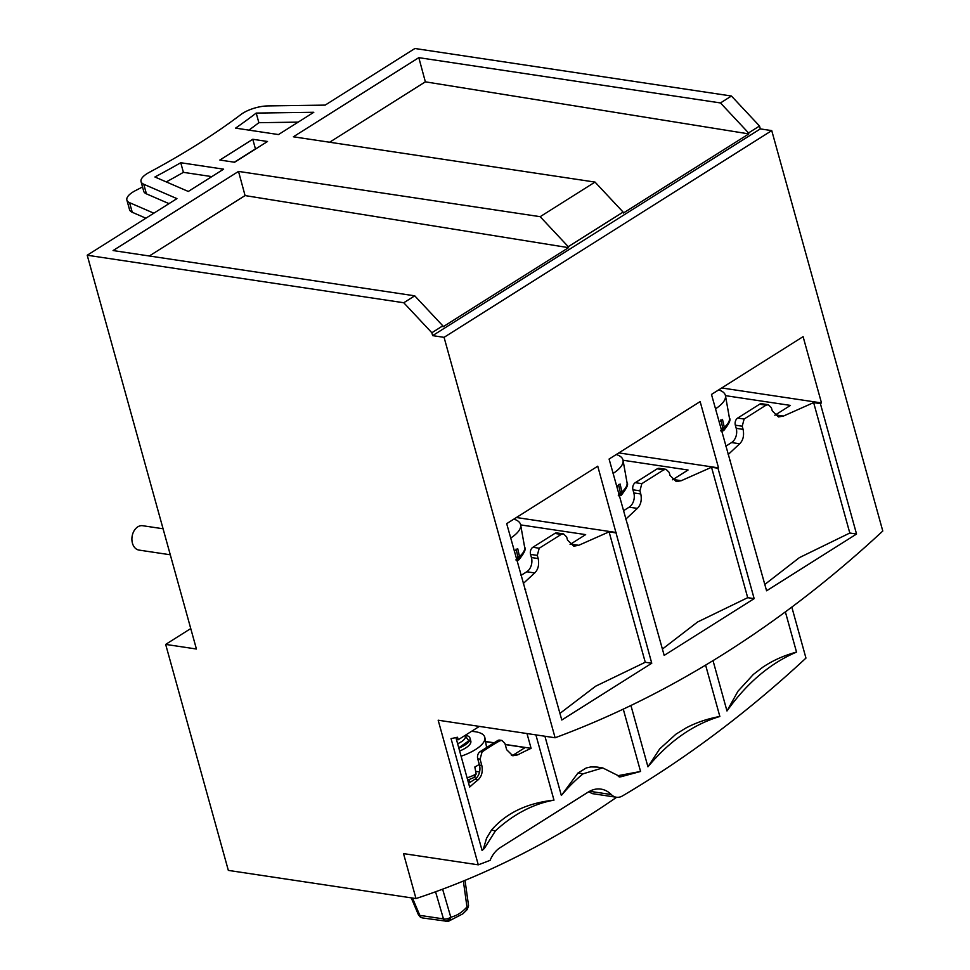 <?xml version="1.0" encoding="UTF-8"?>
<svg xmlns="http://www.w3.org/2000/svg" width="970" height="970" viewBox="0 0 970 970"><rect width="100%" height="100%" fill="white"/><g stroke="black" fill="none" stroke-linecap="round" stroke-linejoin="round"><path stroke-width="1.45" d="M163.081 528.771L142.675 525.716A12.319 8.863 98.5 0 0 132.078 541.515A12.319 8.863 98.5 0 0 139.013 550.087L170.283 554.779M465.139 735.624L468.801 740.85L458.749 747.809M465.394 735.224A18.757 6.875 164.5 0 1 470.013 738.17A18.757 6.875 164.5 0 1 464.836 745.118A18.757 6.875 164.5 0 1 458.834 748.112M459.634 750.998A18.757 6.875 -15.5 0 0 465.636 748.003A18.757 6.875 -15.5 0 0 470.814 741.056L470.013 738.17M471.444 731.392A33.222 12.173 164.5 0 1 484.854 737.6A33.222 12.173 164.5 0 1 475.579 749.495A33.222 12.173 164.5 0 1 461.089 756.224M479.289 764.409A31.719 11.616 164.5 0 1 478.816 764.712A31.719 11.616 164.5 0 1 474.839 766.979L476.149 774.048L474.051 777.152M479.568 771.938L475.652 771.356M514.318 551.166A36.436 13.35 164.5 0 0 517.701 548.62L519.52 556.525L518.817 559.872C524.309 553.07 526.249 548.875 524.649 547.286L520.647 524.903A37.781 13.835 164.5 0 1 510.681 538.059M513.845 519.132A37.781 13.835 164.5 0 1 520.647 524.903L585.65 534.615L570.663 544.085A10.718 7.712 98.5 0 1 570.081 544.412M616.714 486.564A36.436 13.35 164.5 0 0 620.097 484.018L621.915 491.923L621.212 495.27C626.705 488.456 628.645 484.26 627.044 482.684L623.043 460.301A37.781 13.835 164.5 0 1 613.076 473.457M616.253 454.53A37.781 13.835 164.5 0 1 623.043 460.301M719.122 421.962A36.436 13.35 164.5 0 0 722.492 419.416L724.311 427.321L723.62 430.668C729.101 423.854 731.053 419.658 729.44 418.082L725.451 395.687A37.781 13.835 164.5 0 1 715.484 408.855M718.649 389.928A37.781 13.835 164.5 0 1 725.451 395.687M445 921.015A5.359 3.856 -81.5 0 1 443.472 918.917A5.359 2.558 -16.3 0 0 450.335 917.487A5.359 2.558 -16.3 0 0 450.783 917.171C450.529 920.069 449.34 921.5 447.206 921.464A5.359 3.856 -81.5 0 1 446.212 921.5A5.359 3.856 -81.5 0 1 445 921.015A5.359 3.516 -55.7 0 0 450.335 917.487M463.369 881.039L466.97 906.962L466.424 909.945M421.344 917.462A5.359 3.516 124.3 0 1 420.313 917.074L418.409 914.746A5.359 1.891 -23 0 0 419.816 915.365A5.359 3.856 98.5 0 0 421.344 917.462A5.359 3.856 98.5 0 0 422.544 917.947L448.14 921.439L462.848 913.825L467.188 909.557L468.546 905.944A5.359 4.959 -0.5 0 0 468.498 905.349A5.359 2.013 -7.9 0 0 468.498 905.252L468.546 905.944M616.629 797.267A1169.856 841.135 -81.5 0 1 415.984 898.559L228.338 870.393L165.664 644.407L190.75 628.572M223.621 169.168L188.301 191.454L154.909 176.989A514.415 188.459 -15.5 0 0 180.747 162.73L223.621 169.168M267.514 141.487L234.594 162.245L219.863 160.038L252.782 139.268L267.514 141.487M313.807 112.277L278.475 134.563L235.601 128.125A514.415 188.459 -15.5 0 0 256.201 113.078L313.807 112.277M731.441 96.018L759.522 126.015L748.549 132.939L720.467 102.941L731.441 96.018L414.893 48.5L325.168 105.112L267.926 105.912A21.437 7.857 -15.5 0 0 241.033 114.448A498.337 182.566 164.5 0 1 149.077 172.466A21.437 7.857 -15.5 0 0 141.05 181.632A21.437 7.857 -15.5 0 0 143.754 184.251L176.94 198.62L87.215 255.231L403.762 302.749L431.844 332.746L432.644 335.632L444.066 337.342L555.107 737.77L438.173 720.213L478.283 864.828L403.52 853.612L415.984 898.559M165.664 644.407L196.425 649.015L87.215 255.231M248.926 130.125A514.415 188.459 -15.5 0 0 258.869 122.693L256.201 113.078M258.869 122.693L298.166 122.135M234.316 162.208L255.437 148.883L252.782 139.268M141.05 181.632L143.705 191.248A21.437 7.857 -15.5 0 0 146.422 193.854L168.998 203.639M166.27 181.923A514.415 188.459 -15.5 0 0 183.403 172.345L180.747 162.73M183.403 172.345L211.836 176.613M720.467 102.941L418.81 57.654L293.376 136.794L595.022 182.081L540.169 216.686L238.523 171.411L113.078 250.551L414.736 295.826L403.762 302.749M414.736 295.826L442.817 325.823L431.844 332.746M595.022 182.081L623.116 212.078L568.262 246.683L540.169 216.686M442.817 325.823L443.084 326.793L568.529 247.653L568.262 246.683M759.522 126.015L760.322 128.901L432.644 335.632M623.116 212.078L623.383 213.036L748.816 133.896L748.549 132.939M760.322 128.901L771.744 130.611L882.785 531.026A1355.054 974.292 -81.5 0 1 555.107 737.77M791.811 607.087L805.961 658.096A1355.054 974.292 -81.5 0 1 622.461 795.933A16.078 11.555 -81.5 0 1 616.374 797.243A16.078 11.555 -81.5 0 1 611.245 794.527A32.155 23.122 98.5 0 0 600.988 789.119A32.155 23.122 98.5 0 0 588.22 792.078L500.156 847.647A26.796 19.267 98.5 0 0 490.092 860.354A1355.054 974.292 -81.5 0 1 478.283 864.828M616.374 797.243L592.076 793.593L588.863 791.69M544.922 736.23L561.351 795.485A171.472 123.287 -81.5 0 1 583.152 773.793L602.709 767.913L620.606 776.849L640.564 771.465L623.273 709.131M619.587 776.958L618.581 776.546M713.023 660.619L726.979 710.974C746.961 682.953 770.144 663.335 796.528 652.095L785.373 611.876M630.924 705.481L647.936 766.821C669.239 741.226 693.198 724.444 719.849 716.478L705.602 665.105M479.374 726.397L458.204 739.758L457.513 737.248L451.05 738.619L482.078 850.484L484.285 848.556L495.488 830.793A171.472 123.287 -81.5 0 1 553.979 800.141L535.889 734.872M771.744 130.611L444.066 337.342M717.982 468.231L718.527 467.879L700.146 401.592L609.087 459.04L664.183 655.405L754.151 598.635L717.982 468.231L711.531 467.261L681.243 480.708L676.284 481.593L670.052 475.53L669.179 472.378L666.099 469.359L663.771 469.82L641.825 483.654L639.921 490.832L640.794 493.985C641.97 500.144 640.818 504.946 637.351 508.389L625.759 519.18M506.692 523.642L561.788 720.007L651.755 663.25L597.75 466.194L506.692 523.642M820.377 403.617L821.481 402.926L803.099 336.638L711.483 394.438L766.579 590.791L856.546 534.034L820.377 403.617L813.636 402.611L783.433 416.069L778.498 416.954L772.265 410.892L771.393 407.739L768.325 404.72L765.997 405.181L744.123 419.04L742.22 426.218L743.093 429.37C744.281 435.53 743.141 440.332 739.673 443.775L728.155 454.554M764.821 584.437L799.401 557.629L849.805 533.027L813.636 402.611M849.805 533.027L856.546 534.034M729.743 460.277L730.41 460.386M662.425 649.063L697.563 622.012L747.7 597.678L711.531 467.261M747.7 597.678L754.151 598.635M627.347 524.879L628.014 524.988M559.957 713.386L595.604 686.226L645.256 662.268L609.087 531.851L578.738 545.298L573.767 546.171L567.523 540.108L566.65 536.956L563.57 533.937L561.23 534.397L539.211 548.232L537.295 555.398L538.168 558.55C539.344 564.71 538.192 569.511 534.7 572.955L523.279 583.491M615.586 532.833L609.087 531.851M645.256 662.268L651.755 663.25M524.952 589.481L525.619 589.59M718.527 467.879L618.812 452.905M623.431 510.778L629.166 507.164A10.718 7.712 98.5 0 0 633.822 492.942L632.949 489.789A5.359 3.856 -81.5 0 1 635.277 482.672L657.211 468.825A5.359 3.856 -81.5 0 1 659.345 468.34L666.099 469.347M672.549 479.774A10.718 7.712 98.5 0 0 673.059 479.471L688.045 470.013L623.043 460.253M821.481 402.926L721.753 387.964M725.827 446.176L731.574 442.562A10.718 7.712 98.5 0 0 736.218 428.34L735.345 425.187A5.359 3.856 -81.5 0 1 737.673 418.07L759.607 404.223A5.359 3.856 -81.5 0 1 761.741 403.738L768.325 404.72M725.439 395.651L790.453 405.411L775.454 414.869A10.718 7.712 98.5 0 1 774.848 415.221M616.132 532.481L516.416 517.519M521.035 575.392L526.771 571.766A10.718 7.712 98.5 0 0 531.427 557.544L530.554 554.391A5.359 3.856 -81.5 0 1 532.87 547.274L554.816 533.439A5.359 3.856 -81.5 0 1 556.938 532.942L563.57 533.937M526.989 733.538L531.087 748.331L505.2 744.439M494.166 742.777L485.546 741.492M458.204 739.758L456.446 739.492L455.924 737.624M531.087 748.331A171.472 62.82 -15.5 0 0 517.677 754.878L512.815 755.775L506.667 749.737L504.933 743.456L501.89 740.437L499.599 740.91A171.472 62.82 164.5 0 0 482.054 751.98L480.065 759.146L481.799 765.427C482.963 771.574 481.763 776.376 478.174 779.795A171.472 62.82 -15.5 0 0 469.65 787.082L456.446 739.492M468.583 783.239L474.827 779.298A10.718 7.712 98.5 0 0 479.471 765.075L477.737 758.795A5.359 3.856 -81.5 0 1 480.065 751.677L497.61 740.607A5.359 3.856 -81.5 0 1 499.744 740.11L501.89 740.437M511.396 755.412A10.718 7.712 98.5 0 0 514.318 754.381L525.109 747.567L505.249 744.584M485.57 741.638L493.985 742.899M469.989 782.353L469.225 779.601M418.81 57.654L425.357 81.832L329.618 142.238M748.816 133.896L425.357 81.832M238.523 171.411L245.07 195.576L149.319 255.983M568.529 247.653L245.07 195.576M153.854 213.194L129.58 202.681A21.437 7.857 164.5 0 1 126.876 200.062A21.437 7.857 164.5 0 1 135.606 190.532A498.337 182.566 -15.5 0 0 142.517 186.955M145.9 218.201L132.247 212.285A21.437 7.857 164.5 0 1 129.543 209.678L126.876 200.062M726.979 710.974L737.952 691.246L753.411 674.38L762.844 667.178C772.86 660.461 784.087 655.429 796.528 652.095M647.936 766.821L659.709 748.888L675.944 734.169L685.717 728.13C695.999 722.626 707.385 718.746 719.849 716.478M482.078 850.484L483.545 848.447L486.528 838.31L491.414 830.187C506.158 813.066 527.013 803.051 553.979 800.141M483.545 848.447L484.285 848.556M561.351 795.485L577.974 773.017L586.256 767.961L590.875 766.918L597.205 767.076M617.696 775.733L640.564 771.465M457.622 743.735A14.732 5.396 -15.5 0 0 461.271 741.82A14.732 5.396 -15.5 0 0 465.345 736.363L465.382 736.533M467.091 777.879A31.028 11.373 -15.5 0 0 476.149 774.048M516.889 560.405A1.067 0.776 -81.5 0 1 516.877 560.405L520.369 555.761M516.088 549.068L517.895 556.925L519.52 556.525A35.647 13.059 -15.5 0 0 524.649 547.286M517.895 556.925L515.894 559.933M619.284 495.803L622.776 491.159M618.484 484.466L620.291 492.323L621.915 491.923A35.647 13.059 -15.5 0 0 627.044 482.684M620.291 492.323L618.29 495.33M721.68 431.201L725.172 426.545M720.892 419.864L722.686 427.721L724.311 427.321A35.647 13.059 -15.5 0 0 729.44 418.082M722.686 427.721L720.698 430.728M442.611 889.175L450.783 917.171C456.627 915.862 462.023 912.455 466.97 906.962A5.359 2.013 -7.9 0 0 468.498 905.349M435.554 891.769L443.472 918.917L419.816 915.365L412.456 898.026M146.422 193.854L143.754 184.251M589.59 791.277L611.245 794.527M637.351 508.389L629.166 507.164M681.243 480.708L673.059 479.471M640.794 493.985L633.822 492.942M639.921 490.832L632.949 489.789M641.825 483.654L635.277 482.672M663.771 469.82L657.211 468.825M739.673 443.775L731.574 442.562M783.433 416.069L775.454 414.869M743.093 429.37L736.218 428.34M742.22 426.218L735.345 425.187M744.123 419.04L737.673 418.07M765.997 405.181L759.607 404.223M534.7 572.955L526.771 571.766M578.738 545.298L570.663 544.085M538.168 558.55L531.427 557.544M537.295 555.398L530.554 554.391M539.211 548.232L532.87 547.274M561.23 534.397L554.816 533.439M478.174 779.795L474.827 779.298M481.799 765.427L479.471 765.075M480.065 759.146L477.737 758.795M482.054 751.98L480.065 751.677M499.599 740.91L497.61 740.607M517.677 754.878L514.318 754.381M129.58 202.681L132.247 212.285M491.414 830.187L495.488 830.793M577.974 773.017L583.152 773.793M465.079 735.418L465.345 736.363M486.625 747.543L484.854 737.6M467.722 780.147L475.191 776.994M516.464 560.502L518.817 559.872M618.86 495.9L621.212 495.27M721.256 431.298L723.62 430.668M422.544 917.947L420.313 917.074M468.498 905.252L465.03 880.348M411.231 897.844L418.409 914.746M602.709 767.913L596.938 767.04"/></g></svg>
